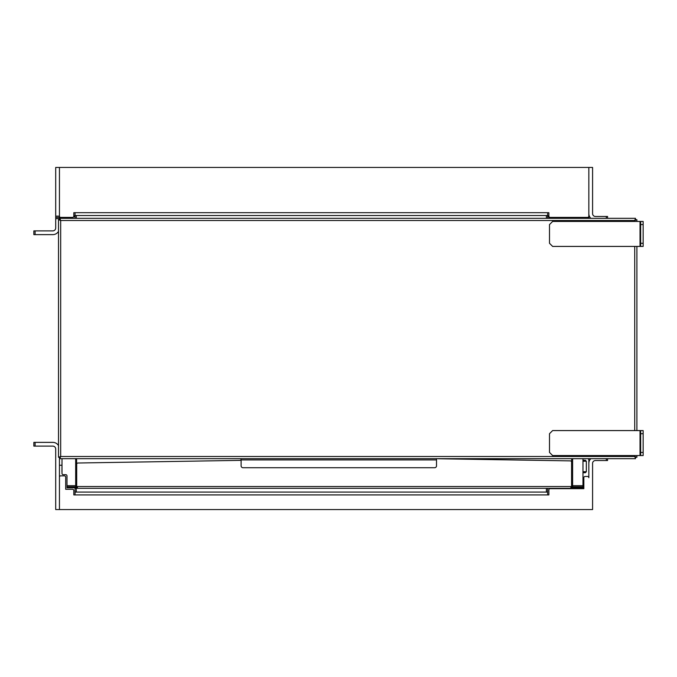 <?xml version="1.0" encoding="UTF-8"?>
<svg xmlns="http://www.w3.org/2000/svg" width="677" height="677" viewBox="0 0 677 677"><rect width="100%" height="100%" fill="white"/><g stroke="black" fill="none" stroke-linecap="round" stroke-linejoin="round"><path stroke-width="1.02" d="M582.973 472.724L585.343 472.724L582.973 472.724L585.343 472.724L586.341 471.725L585.343 472.724M61.945 471.725L62.005 460.885L62.005 471.725M582.973 460.233L585.343 460.233L586.341 461.232L586.341 471.725L586.341 461.232L585.343 460.233L582.973 460.233M587.585 458.676A1.252 1.252 0 0 1 588.838 459.92L588.838 477.717A1.252 1.252 0 0 0 587.585 476.464L585.089 476.464A1.252 1.252 0 0 0 583.845 477.717L583.845 488.659L550.13 488.659A1.252 1.252 0 0 0 548.886 489.911L548.886 494.904L547.634 494.904L547.634 492.077L546.39 492.077L546.39 488.329L76.298 488.329L76.298 492.077L546.39 492.077M59.449 458.541A1.557 1.557 0 0 0 59.889 458.667L59.449 458.676M640.654 221.447L643.15 221.447L643.15 224.569L640.654 224.569L640.654 221.447L552.627 221.447L549.504 224.569L549.504 243.297L552.627 246.42L640.654 246.42L640.654 243.297L643.15 243.297L643.15 246.42L640.654 246.42M643.15 224.569L643.15 243.297M640.654 224.569L640.654 243.297M35.102 446.118L33.85 446.118L33.85 442.369L35.102 442.369L35.102 446.118L52.814 446.118A2.886 2.886 0 0 1 55.7 448.995L55.7 509.553L592.587 509.553L592.587 463.373A2.826 2.826 0 0 1 595.413 460.546L606.321 460.546L606.321 458.676M634.721 221.447L635.525 218.324L634.721 220.507L60.693 220.507L58.51 219.703L60.693 220.507L60.693 456.493L59.889 458.676L60.693 456.493L59.449 457.297L59.449 509.553L59.449 477.09A1.252 1.252 0 0 1 60.693 475.846L64.442 475.846A1.252 1.252 0 0 1 65.686 477.09L65.686 489.285L72.557 489.285A1.252 1.252 0 0 1 73.801 490.529L73.801 494.904L547.634 494.904M58.51 445.601A6.626 6.626 0 0 0 52.814 442.369L35.102 442.369M76.196 487.787L66.998 487.787L66.998 475.923A1.252 1.252 0 0 0 65.754 474.679L63.257 474.679A1.252 1.252 0 0 1 62.005 473.426L62.005 458.676M572.573 486.848L582.973 486.848L582.973 487.787L572.09 487.787M66.998 486.848L68.25 486.848L68.25 487.787M75.706 486.848L68.25 486.848M582.973 458.676L582.973 485.68L572.607 485.68M60.219 219.517A1.168 1.168 0 0 0 59.661 220.008M59.889 218.637A2.107 2.107 0 0 0 58.772 219.703M582.973 486.848L582.973 485.68M55.7 216.141L55.7 167.447L59.449 167.447L59.449 216.141L59.449 167.447L588.838 167.447L588.838 216.141A1.252 1.252 0 0 1 587.585 217.393L550.13 217.393A1.252 1.252 0 0 1 548.886 216.141L548.886 212.688L73.801 212.688L73.801 216.141A1.252 1.252 0 0 1 72.557 217.393L60.693 217.393A1.252 1.252 0 0 1 59.449 216.141L59.449 218.637L55.7 218.637L55.7 216.141L59.449 216.141M58.51 231.399A6.626 6.626 0 0 1 52.814 234.631L33.85 234.631L33.85 230.882L52.814 230.882A2.886 2.886 0 0 0 55.7 228.005L55.7 218.637M59.449 217.393L55.7 217.393M438.07 458.676A1.252 1.252 0 0 0 438.484 458.752L570.356 460.885A1.252 1.252 0 0 1 571.583 462.137L571.583 486.518L570.796 488.329L77.491 488.329L76.704 486.518L76.704 464.253A1.252 1.252 0 0 1 77.931 463.009L239.785 460.385A1.252 1.252 0 0 0 240.58 460.081L241.114 459.624M74.8 458.676A0.872 0.872 0 0 1 75.68 459.548L76.611 459.548L76.611 464.126L75.68 464.126L75.68 486.518L77.491 487.389M75.68 486.518L77.491 488.329M570.796 487.389L571.667 486.518L571.667 462.882L572.607 462.882L572.607 464.126L571.667 464.126M570.796 488.329L572.607 486.518L571.667 486.518M76.611 459.548A1.811 1.811 0 0 0 76.391 458.676M75.68 459.548L75.68 462.882L76.611 462.882M76.611 486.518L76.611 464.126M75.68 464.126L75.68 462.882M571.896 458.676A1.811 1.811 0 0 0 571.667 459.548L571.667 462.882M573.478 458.676A0.872 0.872 0 0 0 572.607 459.548L571.667 459.548M572.607 459.548L572.607 462.882M572.607 486.518L572.607 464.126M76.298 492.077L75.054 492.077L75.054 488.329L76.298 488.329M75.054 492.077L75.054 494.904M547.634 488.329L547.634 492.077M59.449 218.459A1.557 1.557 0 0 1 59.889 218.332L60.693 220.507L59.889 218.324L635.525 218.324M549.047 216.767L547.634 216.767M75.054 216.767L73.641 216.767M59.517 457.119A2.107 2.107 0 0 0 59.889 457.864M634.848 456.806L635.348 456.806L635.348 457.66M635.348 219.34L635.348 220.194L634.848 220.194M640.654 430.58L643.15 430.58L643.15 433.703L640.654 433.703L640.654 430.58L552.627 430.58L549.504 433.703L549.504 452.431L552.627 455.553L640.654 455.553L640.654 452.431L643.15 452.431L643.15 455.553L640.654 455.553M643.15 433.703L643.15 452.431M640.654 433.703L640.654 452.431M590.818 458.676A6.575 6.575 0 0 0 588.838 463.373M607.565 458.676L607.565 460.546L606.321 460.546M635.974 219.695L636.905 219.703L634.721 220.507L635.974 219.703L635.348 219.695M635.348 457.297L635.974 457.297L634.721 456.493L635.525 458.676L634.721 455.553M546.39 218.324L546.39 215.514L547.634 215.514L547.634 218.324M547.634 215.514L547.634 212.688M75.054 212.688L75.054 215.514L76.298 215.514L76.298 218.324M546.39 215.514L76.298 215.514M75.054 218.324L75.054 215.514M587.585 218.324A1.252 1.252 0 0 0 588.838 217.08L588.838 167.447L592.587 167.447L592.587 213.627A2.826 2.826 0 0 0 595.413 216.454L607.565 216.454L607.565 218.324M550.13 218.324A1.252 1.252 0 0 1 548.886 217.08L548.886 216.767M60.067 218.324L59.449 218.324M635.974 457.297L636.905 457.297L634.721 456.493L60.693 456.493L58.51 457.297L59.449 457.297M58.51 219.703L58.51 457.297M59.889 458.676L635.525 458.676M636.905 457.297L636.905 455.553M636.905 430.58L636.905 246.42M636.905 221.447L636.905 219.703M436.513 458.676L436.513 465.852A1.87 1.87 0 0 1 434.642 467.722L242.984 467.722A1.87 1.87 0 0 1 241.114 465.852L241.114 458.676M588.838 213.627A6.575 6.575 0 0 0 590.818 218.324M582.973 471.725L586.341 471.725M582.973 461.232L586.341 461.232M61.945 465.251L59.449 465.251M640.027 221.447L640.027 246.42M75.68 485.68L66.998 485.68M35.102 230.882L35.102 234.631M571.583 486.518L76.704 486.518M548.886 215.768L547.634 215.768M75.054 215.768L73.801 215.768M640.027 430.58L640.027 455.553M634.721 430.58L634.721 246.42M241.114 459.92L436.513 459.92M606.321 218.324L606.321 216.454"/></g></svg>
